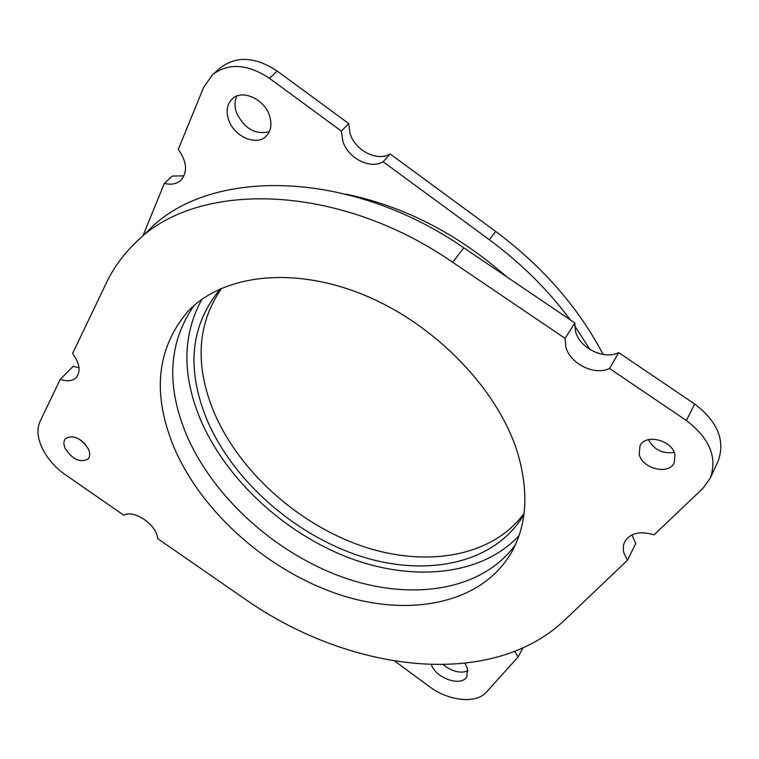 <?xml version="1.0" encoding="UTF-8"?>
<svg xmlns="http://www.w3.org/2000/svg" width="759" height="759" viewBox="0 0 759 759"><rect width="100%" height="100%" fill="white"/><g stroke="black" fill="none" stroke-linecap="round" stroke-linejoin="round"><path stroke-width="1.14" d="M65.331 448.721C72.75 459.631 80.35 463.047 88.12 458.977C90.179 456.538 90.264 453.189 88.386 448.948C81.014 438.009 73.414 434.537 65.597 438.512C63.471 440.998 63.376 444.404 65.331 448.721M80.786 440.125L85.274 444.214M639.211 454.29C642.237 468.815 668.888 475.371 674.239 462.734L674.95 454.641C672.085 440.059 645.406 433.436 639.998 445.789L639.211 454.29M648.414 439.67C653.992 449.755 662.579 453.996 674.182 452.392M194.228 305.384C168.261 342.432 165.841 385.961 186.951 435.97C214.066 498.122 276.105 553.643 343.818 577.608C411.387 601.346 481.937 590.995 515.437 544.706M175.035 449.793C203.459 513.976 268.895 571.204 339.197 594.553C409.3 617.722 481.197 604.041 511.205 552.941C526.888 525.418 529.051 492.136 517.685 453.114C498.35 389.889 435.657 324.454 364.159 295.052C292.604 265.555 222.235 274.72 187.539 311.788C156.041 349.434 151.876 395.439 175.035 449.793M565.094 338.4L574.838 322.926L463.815 247.804C348.922 168.403 209.133 167.815 148.925 229.977L135.415 242.842C123.148 254.635 113.461 268.003 106.336 282.936L72.589 353.476C79.809 363.438 80.985 371.483 76.118 377.64C72.342 381.132 67.039 381.711 60.208 379.358L39.961 421.7C36.66 429.186 37.457 438.114 42.371 448.503C47.589 458.853 55.36 467.686 65.691 474.982L123.793 515.2C134.049 509.156 157.16 525.133 157.625 538.605L243.895 598.301C348.438 672.151 490.58 690.567 564.639 620.122L627.475 560.237L623.889 552.941L623.348 550.398L623.443 545.484L624.685 541.755C630.255 533.008 640.074 530.702 654.144 534.81L702.986 488.265L710.187 478.274C717.663 457.601 709.731 438.36 686.383 420.543L609.543 368.504C594.411 375.866 569.952 363.713 565.834 346.92L565.094 338.4L452.725 262.301C336.417 181.866 195.547 180.68 135.415 242.842M710.187 478.274L718.042 461.33C725.528 440.704 717.739 421.596 694.675 404.006L618.756 352.641C603.737 360.041 579.544 348.077 575.54 331.398L574.838 322.926M627.475 560.237L635.748 543.472L631.905 534.915M519.023 535.664C481.614 575.882 412.943 582.153 348.561 557.656C284.084 532.884 226.144 479.422 200.556 419.755C181.932 375.145 182.369 335.013 201.866 299.359M506.642 276.779C457.658 233.848 404.158 206.315 346.132 194.181M221.742 288.154C197.207 323.4 194.56 364.605 213.791 411.757C238.724 470.789 297.035 523.387 361.056 545.749C424.945 567.903 491.823 557.448 524.071 513.407M220.708 288.61L220.433 288.894C190.471 324.805 185.974 368.428 206.941 419.736C232.89 480.656 294.255 534.725 360.61 556.233C426.795 577.599 494.84 563.633 523.729 514.877L523.928 514.536M236.865 96.014C234.484 101.042 234.417 106.715 236.647 113.034C244.502 128.726 255.385 134.96 269.303 131.715M228.801 120.283C234.389 136.838 256.589 146.345 266.181 136.146C271.105 130.928 272.177 124.002 269.388 115.368C264.075 98.822 241.912 89.05 232.235 98.841C226.932 104.211 225.784 111.364 228.801 120.283M443.332 664.723C452.032 671.573 460.248 673.65 467.99 670.947M431.406 664.656C435.799 678.508 461.88 687.256 466.975 676.43L467.25 667.797L464.925 663.357M570.332 319.871C547.979 289.815 520.997 263.117 489.384 239.759L383.153 161.781C370.126 169.599 348.039 158.308 342.831 141.288L341.37 131.098L348.675 123.537L277.253 71.109C255.527 56.783 236.666 55.616 220.66 67.627L212.586 74.657L203.697 87.219L178.28 149.362C186.951 161.752 187.805 172.056 180.832 180.291C176.572 184.048 171.079 185.073 164.361 183.374L142.977 235.641M603.111 354.434C578.481 307.509 542.647 266.504 495.627 231.41L390.164 153.992C377.176 161.809 355.221 150.624 350.089 133.679L348.675 123.537M341.37 131.098L269.436 78.291C247.557 63.86 228.611 62.646 212.586 74.657M394.822 661.136L429.243 686.487C448.607 701.183 476.263 704.115 486.566 691.98L518.112 656.933L514.697 651.412M590.028 349.586L574.705 325.905M184.01 175.832L172.236 176.079L164.361 183.374M383.153 161.781L390.164 153.992M518.112 656.933L522.894 647.968M79.021 367.688L73.168 366.36L60.208 379.358M609.543 368.504L618.756 352.641M269.436 78.291L277.253 71.109M489.384 239.759L495.627 231.41M686.383 420.543L694.675 404.006M452.725 262.301L463.815 247.804"/></g></svg>
